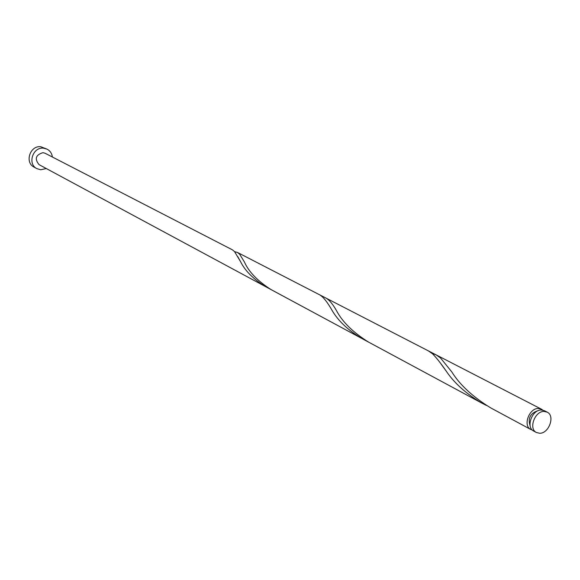 <?xml version="1.0" encoding="UTF-8"?>
<svg xmlns="http://www.w3.org/2000/svg" width="580" height="580" viewBox="0 0 580 580"><rect width="100%" height="100%" fill="white"/><g stroke="black" fill="none" stroke-linecap="round" stroke-linejoin="round"><path stroke-width="0.87" d="M539.617 433.26C548.948 433.651 555.372 415.722 547.165 412.134L544.134 411.43C534.847 410.937 528.315 428.83 536.42 432.506L539.617 433.26M536.42 432.506L533.687 431.034C525.589 427.366 532.099 409.509 541.379 410.009L544.402 410.705L547.165 412.134M530.178 425.988C527.669 418.354 530.272 413.25 537.979 410.662L538.255 410.669M52.381 157.013C51.888 153.432 50.127 150.815 47.103 149.169L43.602 148.175C32.864 146.711 27.18 164.002 36.852 168.628L40.68 169.759L46.306 168.548M47.103 149.169L40.781 146.74C30.08 145.275 24.418 162.487 34.06 167.105L36.852 168.628M532.331 430.048L530.765 429.461C522.674 425.792 529.163 407.986 538.428 408.487L541.452 409.183L542.822 410.147M530.765 429.461L490.782 407.928C472.888 396.945 459.882 384.924 451.762 371.86L440.438 357.882L436.095 354.858L431.948 353.293M365.125 340.134L361.652 338.379C348 330.121 338.162 320.834 332.144 310.517C327.562 302.405 323.502 297.221 319.95 294.974L428.301 350.842L432.549 353.814C436.443 357.751 441.061 363.609 446.411 371.388C454.401 383.235 466.284 393.849 482.06 403.23L486.468 405.463M482.06 403.23L368.517 342.077C353.14 332.442 342.497 322.016 336.581 310.8C332.92 304.319 329.447 300.106 326.163 298.178L541.452 409.183M368.517 342.077L271.056 289.594C257.535 280.93 248.646 271.701 244.383 261.913L239.634 254.2L237.474 252.452L234.632 251.691M234.508 251.553L240.599 261.739C245.13 270.875 253.431 279.161 265.51 286.6L39.078 164.655C34.387 158.884 35.692 154.889 42.992 152.656L45.088 153.25L232.392 249.828L234.508 251.553M319.95 294.974L237.474 252.452M361.652 338.379L265.51 286.6M240.599 261.739L237.706 256.534M446.411 371.388L440.996 363.957"/></g></svg>
